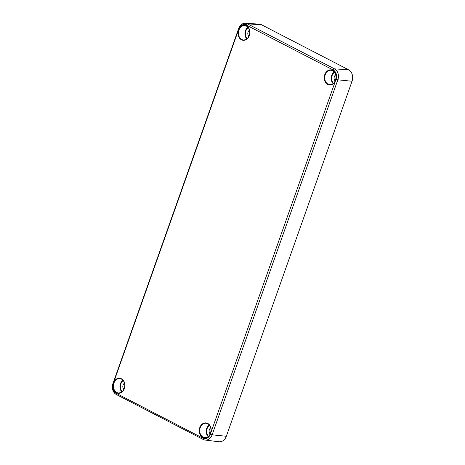 <?xml version="1.0" encoding="UTF-8"?>
<svg xmlns="http://www.w3.org/2000/svg" width="465" height="465" viewBox="0 0 465 465"><rect width="100%" height="100%" fill="white"/><g stroke="black" fill="none" stroke-linecap="round" stroke-linejoin="round"><path stroke-width="0.7" d="M246.258 25.029L333.266 70.035A7.074 5.592 95.3 0 1 336.05 79.23L210.325 434.252A7.074 5.592 95.3 0 1 202.903 438.164L115.895 393.152A7.074 5.592 95.3 0 1 113.111 383.956L238.836 28.94A7.074 5.592 95.3 0 1 246.258 25.029L247.514 23.849L334.521 68.861A8.428 6.661 95.3 0 1 337.834 79.811L212.116 434.833A8.428 6.661 95.3 0 1 205.106 440.064A8.428 6.661 95.3 0 1 203.269 439.489L116.267 394.477A8.428 6.661 95.3 0 1 112.949 383.532L238.667 28.51A8.428 6.661 95.3 0 1 245.375 23.25A8.428 6.661 95.3 0 1 247.514 23.849L261.562 24.773L348.57 69.785A8.829 6.975 95.3 0 1 352.04 81.253L226.321 436.269A8.829 6.975 95.3 0 1 218.986 441.75L205.106 440.064M245.375 23.25L259.331 24.145A8.829 6.975 95.3 0 1 261.562 24.773M335.201 81.015A3.639 2.877 95.3 0 1 334.352 76.696A3.639 2.877 95.3 0 1 335.776 74.824M210.209 433.985A3.639 2.877 95.3 0 1 209.36 429.666A3.639 2.877 95.3 0 1 210.785 427.794M123.922 389.345A3.639 2.877 95.3 0 1 123.074 385.026A3.639 2.877 95.3 0 1 124.498 383.154M248.915 36.375A3.639 2.877 95.3 0 1 248.066 32.062A3.639 2.877 95.3 0 1 249.49 30.184M348.57 69.785L334.521 68.861L333.266 70.035M352.04 81.253L337.834 79.811L336.05 79.23M226.321 436.269L212.116 434.833L210.325 434.252M203.269 439.489L202.903 438.164M116.267 394.477L115.895 393.152M112.949 383.532L113.111 383.956M238.667 28.51L238.836 28.94M332.696 70.436A7.556 5.969 95.3 0 1 335.672 80.247A7.556 5.969 95.3 0 1 327.744 84.427A7.556 5.969 95.3 0 1 324.773 74.609A7.556 5.969 95.3 0 1 332.696 70.436M207.704 423.406A7.556 5.969 95.3 0 1 210.674 433.217A7.556 5.969 95.3 0 1 202.752 437.396A7.556 5.969 95.3 0 1 199.781 427.579A7.556 5.969 95.3 0 1 207.704 423.406M116.465 392.756A7.556 5.969 95.3 0 1 113.495 382.939A7.556 5.969 95.3 0 1 121.417 378.766A7.556 5.969 95.3 0 1 124.388 388.577A7.556 5.969 95.3 0 1 116.465 392.756M241.457 39.787A7.556 5.969 95.3 0 1 238.487 29.969A7.556 5.969 95.3 0 1 246.409 25.796A7.556 5.969 95.3 0 1 249.38 35.607A7.556 5.969 95.3 0 1 241.457 39.787M332.789 70.761A7.219 5.708 95.3 0 1 335.951 78.998A7.219 5.708 95.3 0 1 329.883 84.647A7.219 5.708 95.3 0 1 328.052 84.136A7.219 5.708 95.3 0 1 324.925 75.737A7.219 5.708 95.3 0 1 331.214 70.273A7.219 5.708 95.3 0 1 332.713 70.727M333.167 83.584A7.039 5.563 95.3 0 1 334.248 71.924M333.498 83.305A6.708 5.301 95.3 0 1 334.527 72.255M207.797 423.731A7.219 5.708 95.3 0 1 210.953 431.968A7.219 5.708 95.3 0 1 204.891 437.617A7.219 5.708 95.3 0 1 203.06 437.106A7.219 5.708 95.3 0 1 199.933 428.707A7.219 5.708 95.3 0 1 206.222 423.243A7.219 5.708 95.3 0 1 207.721 423.691M208.169 436.554A7.039 5.563 95.3 0 1 209.256 424.894M208.506 436.275A6.708 5.301 95.3 0 1 209.535 425.225M121.51 379.091A7.219 5.708 95.3 0 1 124.666 387.328A7.219 5.708 95.3 0 1 118.598 392.977A7.219 5.708 95.3 0 1 116.773 392.466A7.219 5.708 95.3 0 1 113.646 384.067A7.219 5.708 95.3 0 1 119.935 378.603A7.219 5.708 95.3 0 1 121.435 379.056M121.882 391.914A7.039 5.563 95.3 0 1 122.963 380.254M122.219 391.635A6.708 5.301 95.3 0 1 123.248 380.585M246.502 26.121A7.219 5.708 95.3 0 1 249.659 34.358A7.219 5.708 95.3 0 1 243.596 40.007A7.219 5.708 95.3 0 1 241.765 39.496A7.219 5.708 95.3 0 1 238.638 31.097A7.219 5.708 95.3 0 1 244.927 25.633A7.219 5.708 95.3 0 1 246.427 26.087M246.874 38.944A7.039 5.563 95.3 0 1 247.961 27.284M247.211 38.665A6.708 5.301 95.3 0 1 248.24 27.615M331.214 70.273L332.748 70.75C335.131 72.18 336.224 74.633 336.026 78.097L334.724 81.869C334.021 82.689 333.562 84.27 329.883 84.647M206.222 423.243L207.756 423.72C210.139 425.15 211.232 427.597 211.029 431.067L209.732 434.839C209.029 435.659 208.57 437.24 204.891 437.617M119.935 378.603L121.47 379.08C123.853 380.51 124.946 382.962 124.742 386.427L123.446 390.199C122.743 391.019 122.283 392.6 118.598 392.977M244.927 25.633L246.462 26.11C248.845 27.54 249.938 29.993 249.734 33.457L248.438 37.229C247.735 38.049 247.275 39.63 243.596 40.007"/></g></svg>
